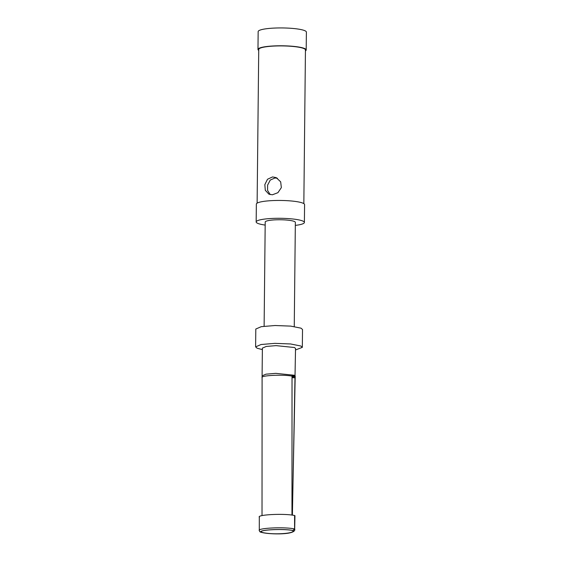 <?xml version="1.0" encoding="UTF-8"?>
<svg xmlns="http://www.w3.org/2000/svg" width="562" height="562" viewBox="0 0 562 562"><rect width="100%" height="100%" fill="white"/><g stroke="black" fill="none" stroke-linecap="round" stroke-linejoin="round"><path stroke-width="0.84" d="M277.424 178.266L274.937 177.985L270.259 180.058L267.603 185.13L267.575 190.377L270.21 194.6M306.199 49.934A24.11 3.899 0.6 0 0 273.68 45.944A24.11 3.899 -179.4 0 0 257.972 49.435L258.162 31.584A24.11 3.899 -179.4 0 1 273.87 28.1A24.11 3.899 0.6 0 1 306.388 32.09L306.199 49.934A24.11 3.899 0.6 0 1 305.433 50.896M257.972 49.435A24.11 3.899 -179.4 0 0 258.717 50.404M257.122 203.142L258.731 49.442A23.358 3.772 0.6 0 1 277.972 45.929A23.358 3.772 0.6 0 1 303.979 48.592A23.358 3.772 0.6 0 1 305.447 49.927L303.838 203.627M272.57 176.932L267.519 179.243L264.828 184.631L265.306 190.307L268.917 194.171L272.387 194.782L277.923 192.682L281.344 187.624L280.684 181.87L276.265 177.641L272.57 176.932M256.167 221.941L256.356 204.097A24.11 3.899 0.6 0 1 276.216 200.472A24.11 3.899 0.6 0 1 303.066 203.219A24.11 3.899 0.6 0 1 304.576 204.603L304.393 222.447A24.11 3.899 -179.4 0 0 302.883 221.07A24.11 3.899 -179.4 0 0 276.033 218.316A24.11 3.899 -179.4 0 0 256.167 221.941A24.11 3.899 -179.4 0 0 257.684 223.325A24.11 3.899 -179.4 0 0 265.18 225.081M295.317 225.397A24.11 3.899 -179.4 0 0 304.393 222.447M294.256 326.543L295.352 222.355A15.069 2.438 -179.4 0 0 294.404 221.491A15.069 2.438 -179.4 0 0 277.621 219.77A15.069 2.438 -179.4 0 0 265.208 222.039L264.119 326.227M255.612 346.873L261.077 344.513L274.86 343.361L290.554 343.958L300.867 346.023L302.328 347.365L302.518 329.515L301.049 328.18L290.744 326.115L275.043 325.517L261.26 326.663L255.801 329.03L255.612 346.873L257.08 348.208L262.37 349.606M302.328 347.365L295.521 349.95M292.029 376.069L294.2 375.957L294.207 375.247L275.752 373.351L265.966 374.173L262.096 375.845L262.384 348.124L266.262 346.445L276.04 345.63L294.495 347.52L295.535 348.475L292.395 515.15M291.966 515.094L292.029 376.133A55.764 19.27 87.1 0 1 292.036 375.353L295.183 376.751A55.764 19.27 -92.9 0 1 295.169 377.531L292.338 515.143M292.029 376.912L295.183 376.751M294.593 515.698L294.952 515.677L294.685 528.997L292.914 530.528M261.737 531.245L261.218 532.144L260.269 532.017M261.597 531.322L260.894 532.13L259.777 531.659L259.3 530.395L259.307 516.963M259.44 517.272C255.984 514.666 284.625 513.232 294.593 515.516L294.586 528.954L292.865 530.535C283.684 528.547 258.52 529.797 261.154 532.116L261.133 531.701M261.218 532.144C270.392 535.08 295.556 533.823 292.928 530.563M294.952 515.677L294.685 528.997M294.207 375.247L295.247 376.196M292.029 377.685L295.219 377.783M292.029 376.133C283.269 374.299 259.925 375.465 262.138 377.622M262.018 515.621L262.096 375.845M260.958 532.158C270.252 535.157 295.942 533.872 293.195 530.549M293.132 530.521C283.824 528.484 258.134 529.769 260.894 532.13M259.433 530.711C255.984 528.104 284.618 526.671 294.586 528.954M294.818 529.446C294.917 530.767 293.652 531.807 291.039 532.558C284.576 534.595 266.838 534.181 260.494 532.109"/></g></svg>
